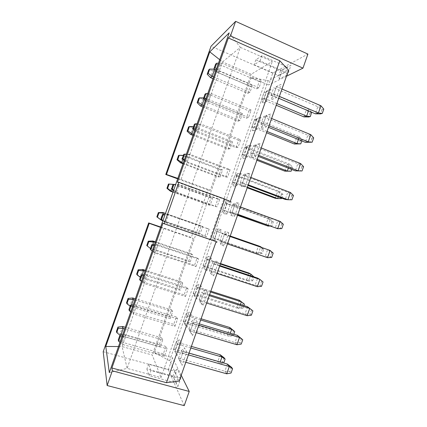 <?xml version="1.0" encoding="UTF-8"?>
<svg xmlns="http://www.w3.org/2000/svg" width="427" height="427" viewBox="0 0 427 427"><rect width="100%" height="100%" fill="white"/><g stroke="black" fill="none" stroke-linecap="round" stroke-linejoin="round"><path stroke-width="0.32" stroke-dasharray="2.13 1.6" d="M279.301 78.888L278.815 75.552L285.535 72.104L287.622 74.768L279.301 78.888L282.493 69.831L290.942 65.331L287.622 74.768M260.043 60.922L261.852 55.788L287.318 67.039L280.539 70.652L278.815 75.552L254.097 64.787L260.043 60.922L285.535 72.104L287.318 67.039L290.942 65.331M261.852 55.788L255.842 59.828L280.539 70.652L282.493 69.831M255.842 59.828L254.097 64.787M219.708 59.711L222.515 61.926L240.326 47.365L229.182 32.858M177.835 178.39L181.037 179.489L222.515 61.926L251.188 74.266L272.33 61.483L240.326 47.365L127.123 368.373L161.006 377.564L272.33 61.483M286.474 76.236L268.562 85.021L272.746 73.14L307.915 54.074M272.746 73.14L211.029 46.26M181.037 179.489L210.324 190.234L251.188 74.266M288.593 70.215L268.268 80.676L251.156 77.554L268.562 85.021M160.675 227.02L191.28 237.46L208.013 189.978L177.669 178.854M251.156 77.554L154.248 352.553L172.535 357.709L168.323 369.67L103.206 351.704M177.445 182.217L230.265 201.491M179.185 381.065L169.631 360.762L268.268 80.676M281.046 84.349L276.504 86.451L271.914 99.486L276.354 97.687L281.046 84.349L276.504 86.451M270.899 89.046L266.8 90.946L262.44 103.323L266.443 101.701L270.899 89.046L266.8 90.946M184.726 324.013L187.005 327.317L191.483 314.592L189.108 311.571L184.726 324.013L183.482 321.157L187.005 327.317M190.116 331.832L192.646 335.499L197.365 322.086L194.733 318.729L190.116 331.832L188.846 328.875L192.646 335.499M179.863 360.97L182.148 365.32L186.871 351.901L184.475 347.856L179.863 360.97L178.518 358.205L182.148 365.32M174.985 351.683L177.045 355.606L181.528 342.876L179.367 339.23L174.985 351.683L173.677 349.003L177.045 355.606M207.853 292.292L204.976 289.623L200.37 302.716L203.135 305.695L207.853 292.292L203.247 293.717L201.741 292.244L204.976 289.623M201.432 286.33L198.843 283.928L194.461 296.365L196.959 299.049L201.432 286.33L197.087 287.707L195.731 286.378L198.843 283.928M252.747 130.843L256.536 129.835L260.993 117.174L257.113 118.46L252.747 130.843L251.935 126.782L253.964 126.189L256.536 129.835M261.714 128.458L265.92 127.337L270.617 113.993L266.304 115.418L261.714 128.458L260.918 124.161L263.171 123.504L265.92 127.337M243.048 158.385L246.625 157.99L251.087 145.319L247.414 145.991L243.048 158.385L242.178 154.494L244.089 154.232L246.625 157.99M251.508 157.451L255.474 157.008L260.171 143.653L256.104 144.401L251.508 157.451L250.644 153.341L252.768 153.053L255.474 157.008M233.345 185.942L236.702 186.161L241.17 173.485L237.716 173.538L233.345 185.942L232.411 182.222L234.209 182.297L236.702 186.161M241.292 186.46L245.018 186.706L249.726 173.341L245.893 173.405L241.292 186.46L240.364 182.548L242.355 182.628L245.018 186.706M204.191 268.732L206.903 270.798L211.376 258.089L208.568 256.301L204.191 268.732L203.076 265.53L204.522 266.603L206.903 270.798M210.612 273.622L213.617 275.917L218.33 262.525L215.219 260.539L210.612 273.622L209.476 270.28L211.077 271.476L213.617 275.917M221.314 229.87L218.293 228.696L213.916 241.116L216.841 242.568L221.314 229.87L216.9 231.455L215.304 230.799L218.293 228.696M228.803 232.774L225.451 231.471L220.844 244.548L224.095 246.16L228.803 232.774L224.122 234.434L222.355 233.702L225.451 231.471M231.071 215.496L234.562 216.42L239.269 203.044L235.672 202.43L231.071 215.496L230.073 211.771L231.936 212.224L234.562 216.42M223.636 213.521L226.78 214.354L231.247 201.667L228.007 201.112L223.636 213.521L222.638 209.972L224.319 210.378L226.78 214.354M169.631 360.762L154.248 352.553M160.547 227.377L193.282 238.592L191.28 237.46M210.324 190.234L208.013 189.978M181.224 375.274L172.535 357.709M184.229 405.65L168.323 369.67M177.856 386.632L181.208 377.121L177.194 368.933L173.981 378.055L177.856 386.632L176.095 383.03L177.888 377.922L181.208 377.121M163.023 223.086L216.227 241.362M222.638 209.972L225.082 203.033L226.79 203.359L231.247 201.667M225.082 203.033L228.007 201.112M230.073 211.771L232.646 204.464L234.546 204.821L239.269 203.044M232.646 204.464L235.672 202.43M220.844 244.548L219.777 241.015L221.512 241.837L224.095 246.16M216.9 231.455L214.669 238.57L212.859 237.743L213.916 241.116M214.423 238.479L216.841 242.568M218.33 262.525L213.687 264.062L212.054 262.963L215.219 260.539M211.376 258.089L206.999 259.568L205.52 258.581L208.568 256.301M249.726 173.341L244.959 175.23L242.936 175.246L245.893 173.405M241.17 173.485L236.681 175.278L234.855 175.289L237.716 173.538M260.171 143.653L255.367 145.666L253.216 146.045L256.104 144.401M251.087 145.319L246.56 147.219L244.618 147.561L247.414 145.991M270.617 113.993L265.77 116.117L263.486 116.865L266.304 115.418M260.993 117.174L256.435 119.181L254.375 119.854L257.113 118.46M197.087 287.707L194.851 294.849L193.282 293.333L194.461 296.365M194.611 294.742L196.959 299.049M200.37 302.716L199.163 299.567L200.637 301.131L203.135 305.695M181.528 342.876L177.253 344.034L176.132 342.038L179.367 339.23M186.871 351.901L182.345 353.086L181.101 350.871L184.475 347.856M197.365 322.086L192.801 323.388L191.424 321.547L194.733 318.729M191.483 314.592L187.175 315.857L185.932 314.203L189.108 311.571M266.299 91.159L264.094 98.215L261.692 99.085L262.44 103.323M263.833 98.162L266.443 101.701M271.914 99.486L271.188 94.997L273.568 93.972L276.354 97.687M118.503 346.537L122.09 346.564L163.738 228.52M109.307 372.606L127.123 368.373L122.09 346.564L152.252 355.024L161.006 377.564M193.282 238.592L152.252 355.024M150.939 370.561L148.644 364.012L174.723 371.207L172.988 376.144L176.095 383.03L149.119 375.728L150.939 370.561L177.888 377.922L174.723 371.207L177.194 368.933M148.644 364.012L146.883 369.008L172.988 376.144L173.981 378.055M146.883 369.008L149.119 375.728M173.522 190.613L175.23 192.038L215.261 206.449L217.855 199.089L219.686 199.404L179.191 184.656L177.878 184.544L175.23 192.038L176.511 192.257L179.191 184.656L175.652 184.56M215.261 206.449L217.06 206.86L219.686 199.404M172.983 192.129L208.536 204.907L210.991 197.925L212.641 198.203L174.883 184.48M208.536 204.907L210.153 205.275L212.641 198.203M162.911 220.674L164.651 222.035L204.891 235.885L207.485 228.525L209.177 229.235L167.293 214.53L164.651 222.035L165.783 222.67L168.462 215.064L164.929 214.957M204.891 235.885L206.551 236.697L209.177 229.235M162.922 212.545L160.413 219.659L198.688 232.848L201.149 225.862L202.67 226.502L165.43 213.532M198.688 232.848L200.178 233.58L202.67 226.502M184.117 160.568L185.809 162.063L225.627 177.029L228.215 169.679L230.185 169.588L189.908 154.275L188.451 154.574L185.809 162.063L187.229 161.87L189.908 154.275L186.369 154.19M225.627 177.029L227.564 177.04L230.185 169.588M194.712 130.55L196.377 132.108L235.982 147.63L238.57 140.286L240.679 139.8L200.621 123.915L199.014 124.625L196.377 132.108L197.947 131.5L200.621 123.915L197.077 123.846M235.982 147.63L238.058 147.246L240.679 139.8M193.015 135.364L228.205 149.082L230.66 142.106L232.566 141.668L194.45 126.648L193.009 127.289L190.506 134.388M228.205 149.082L230.073 148.729L232.566 141.668M248.914 110.919L251.167 110.033L248.546 117.473L246.331 118.258L248.914 110.919L209.572 94.698L206.935 102.181L208.648 101.156L211.322 93.577L209.572 94.698L204.997 94.17M203.017 107.012L238.031 121.193L240.486 114.222L242.515 113.427L204.597 97.895L203.022 98.909L200.519 106.003M238.031 121.193L240.027 120.489L242.515 113.427M142.832 269.485L140.318 276.605L178.977 288.791L181.443 281.793L182.713 283.154L145.095 271.177M178.977 288.791L180.215 290.243L182.713 283.154M122.709 326.5L120.195 333.631L159.239 344.808L161.705 337.805L162.724 339.887L124.721 328.902M159.239 344.808L160.221 346.98L162.724 339.887M118.29 339.881L122.239 342.235L163.338 353.85L165.938 346.468L167.069 348.784L125.474 336.908L124.892 334.715L122.239 342.235L122.784 344.536L125.474 336.908L121.957 336.748M163.338 353.85L164.432 356.267L167.069 348.784M171.579 309.788L172.721 311.513L170.224 318.601L169.108 316.791L171.579 309.788L135.359 298.767M215.87 70.578L217.487 72.27L256.67 88.901L259.253 81.568L261.644 80.287L222.019 63.26L220.124 64.797L217.487 72.27L219.345 70.839L222.019 63.26L218.469 63.217M256.67 88.901L259.024 87.722L261.644 80.287M213.014 78.68L247.852 93.326L250.302 86.361L252.453 85.208L214.738 69.163L213.03 70.546L210.532 77.634M247.852 93.326L249.971 92.264L252.453 85.208M190.202 261.9L192.694 254.818L191.301 253.819L188.835 260.812L190.202 261.9L151.254 249.069L152.797 244.703M220.118 176.997L222.606 169.925L220.834 170.005L218.373 176.986L220.118 176.997L183.204 163.157M196.03 266.555L198.662 259.088L197.109 257.977L194.515 265.343L196.03 266.555L155.044 253.099L157.728 245.493L156.704 244.543L154.056 252.053L155.044 253.099L152.231 250.948M174.974 326.34L177.605 318.862L176.335 316.951L173.736 324.328L174.974 326.34L133.544 314.037L136.234 306.415L135.503 304.638L132.85 312.153L133.544 314.037L130.742 311.854M185.505 296.439L188.136 288.967L186.727 287.456L184.128 294.827L185.505 296.439L144.299 283.555L146.984 275.943L146.109 274.577L143.461 282.092L144.299 283.555L141.486 281.388M226.79 203.359L224.319 210.378M234.546 204.821L234.807 204.907L232.203 212.31L231.936 212.224M219.777 241.015L222.355 233.702M224.122 234.434L224.383 234.524L221.773 241.933L221.512 241.837M212.859 237.743L215.304 230.799M213.687 264.062L213.948 264.169L211.338 271.583L211.077 271.476M209.476 270.28L212.054 262.963M206.999 259.568L204.522 266.603M203.076 265.53L205.52 258.581M244.959 175.23L245.226 175.31L242.627 182.708L242.355 182.628M240.364 182.548L242.936 175.246M236.681 175.278L234.209 182.297M232.411 182.222L234.855 175.289M255.367 145.666L255.64 145.735L253.04 153.128L252.768 153.053M250.644 153.341L253.216 146.045M246.56 147.219L244.089 154.232M242.178 154.494L244.618 147.561M265.77 116.117L266.048 116.176L263.443 123.563L263.171 123.504M260.918 124.161L263.486 116.865M256.435 119.181L253.964 126.189M251.935 126.782L254.375 119.854M193.282 293.333L195.731 286.378M199.163 299.567L201.741 292.244M203.247 293.717L203.503 293.829L200.893 301.248L200.637 301.131M177.253 344.034L174.771 351.079M173.677 349.003L176.132 342.038M182.345 353.086L182.601 353.214L179.98 360.644L179.735 360.511M178.518 358.205L181.101 350.871M192.801 323.388L193.057 323.511L190.442 330.936L190.191 330.813M188.846 328.875L191.424 321.547M187.175 315.857L184.694 322.903M183.482 321.157L185.932 314.203M261.692 99.085L264.126 92.168M271.188 94.997L273.755 87.711M276.162 86.59L276.44 86.644L273.846 94.025L273.568 93.972M217.855 199.089L177.878 184.544L175.678 184.496M217.06 206.86L176.511 192.257L173.688 190.132M210.991 197.925L172.956 184.106L170.453 191.216M172.252 189.556L174.051 184.464M210.153 205.275L173.052 191.936M207.485 228.525L167.293 214.53L165.073 214.557M206.551 236.697L165.783 222.67L162.965 220.529M201.149 225.862L165.468 213.431M161.63 219.67L163.429 214.573M200.178 233.58L162.89 220.732M228.215 169.679L188.451 154.574L183.765 154.334M227.564 177.04L187.229 161.87L184.405 159.757M238.57 140.286L199.014 124.625L194.386 124.241M238.058 147.246L197.947 131.5L195.118 129.408M230.66 142.106L193.009 127.289L188.59 126.931M193.479 129.397L194.45 126.648L193.543 126.632M230.073 148.729L193.351 134.398M205.296 100.553L206.935 102.181L246.331 118.258M248.546 117.473L208.648 101.156L205.819 99.075M251.167 110.033L211.322 93.577L207.778 93.518M240.486 114.222L203.022 98.909L198.651 98.423M204.085 99.352L204.597 97.895L203.684 97.879M240.027 120.489L203.492 105.661M181.443 281.793L145.399 270.302M180.215 290.243L141.07 277.924L142.154 274.855M136.661 274.075L140.318 276.605L141.07 277.924L140.35 277.369M161.705 337.805L125.308 327.253M160.221 346.98L120.686 335.697L120.852 335.227M116.443 331.363L120.195 333.631L120.686 335.697L120.19 335.307M165.938 346.468L124.892 334.715L122.57 335.008M164.432 356.267L122.784 344.536L119.982 342.337M132.776 297.982L130.262 305.108L130.881 306.799L131.505 305.027M126.552 302.711L130.262 305.108L169.108 316.791M170.224 318.601L130.881 306.799L130.16 306.239M172.721 311.513L134.911 300.032M259.253 81.568L220.124 64.797L215.598 64.119M259.024 87.722L219.345 70.839L216.51 68.768M250.302 86.361L213.03 70.546L208.707 69.932M249.971 92.264L213.628 76.945M192.694 254.818L155.268 242.344M152.882 241.004L150.368 248.124L151.254 249.069L150.534 248.514M146.755 245.466L150.368 248.124L188.835 260.812M191.301 253.819L155.439 241.858M182.873 159.463L184.299 155.417L182.986 155.69L180.482 162.788M222.606 169.925L184.299 155.417L183.391 155.396M183.002 163.733L218.373 176.986M220.834 170.005L182.986 155.69L178.523 155.465M198.662 259.088L157.728 245.493L154.2 245.37M150.267 249.267L154.056 252.053L194.515 265.343M197.109 257.977L156.704 244.543L154.457 244.634M177.605 318.862L136.234 306.415L132.712 306.266M128.954 309.655L132.85 312.153L173.736 324.328M176.335 316.951L135.503 304.638L133.208 304.862M188.136 288.967L146.984 275.943L143.456 275.805M139.613 279.45L143.461 282.092L184.128 294.827M186.727 287.456L146.109 274.577L143.835 274.737M320.944 105.768L317.853 106.681L273.888 87.839M281.975 89.019L276.44 86.644M323.794 109.098L321.915 109.622L317.853 106.681L315.345 113.806M271.321 95.12L278.719 98.263M279.381 96.385L273.846 94.025M308.475 110.892L309.041 109.28L306.25 110.107L264.26 92.285M311.625 112.226L309.041 109.28L266.56 91.213M311.806 112.429L310.109 112.904L306.25 110.107L303.869 116.881M261.826 99.203L276.253 105.272M276.845 103.59L264.094 98.215M183.658 321.163L227.42 334.325L229.235 336.305L184.934 323.015M229.817 327.514L227.42 334.325L232.203 334.538L233.318 335.723L229.235 336.305L230.313 333.231M200.679 319.999L187.416 315.975M201.106 318.777L186.108 314.213M189.022 328.881L234.951 342.555L236.958 344.749M196.223 332.654L190.442 330.936M198.827 325.246L193.057 323.511M199.313 323.879L191.606 321.558M237.471 335.392L234.951 342.555L239.985 342.785L241.223 344.098M178.705 358.194L224.869 371.239L226.742 373.812M185.793 362.283L179.98 360.644M188.403 354.874L182.601 353.214M189.033 353.081L181.283 350.866M227.394 364.066L224.869 371.239L229.897 371.485L231.055 373.027M173.858 348.992L217.839 361.584L219.531 363.911L175.006 351.202M220.236 354.768L217.839 361.584L222.611 361.813L223.657 363.201L219.531 363.911L220.199 362.011M190.821 348.005L177.488 344.151M191.381 346.404L176.308 342.038M209.582 294.699L201.912 292.271M209.246 295.644L203.503 293.829M247.543 306.73L245.023 313.893L247.164 315.708M199.34 299.589L245.023 313.893L250.062 314.107L251.38 315.19M206.647 303.047L200.893 301.248M210.826 291.166L195.897 286.405M210.527 292.009L197.333 287.809M239.392 300.272L237.001 307.082L238.933 308.721L194.851 294.849M193.452 293.354L237.001 307.082L241.783 307.28L242.974 308.262L238.933 308.721L240.422 304.472M267.04 131.452L254.225 126.248M252.074 126.883L266.581 132.76M298.414 139.512L299.391 136.731L256.691 119.24M301.798 140.894L302.199 139.762L299.391 136.731L296.722 137.216L254.513 119.96M302.199 139.762L300.571 140.035L296.722 137.216L294.336 144M269.015 125.842L263.443 123.563M261.062 124.268L268.498 127.305M271.604 118.476L266.048 116.176M310.787 134.66L307.83 135.199L263.63 116.982M313.685 137.862L311.886 138.156L307.83 135.199L305.321 142.33M257.225 159.33L244.345 154.302M242.322 154.579L256.899 160.264M288.348 168.153L289.736 164.203L246.817 147.288M291.748 169.487L292.586 167.117L289.736 164.203L287.179 164.347L244.762 147.657M292.586 167.117L291.027 167.181L287.179 164.347L284.798 171.136M258.639 155.321L253.04 153.128M250.793 153.437L258.271 156.367M261.233 147.95L255.64 145.735M300.624 163.573L297.8 163.738L253.36 146.141M303.576 166.642L301.852 166.717L297.8 163.738L295.292 170.875M247.409 187.229L234.46 182.372M232.56 182.297L247.212 187.784M278.271 196.815L280.075 191.691L236.932 175.353M281.692 198.101L282.962 194.482L280.075 191.691L277.635 191.499L234.999 175.369M282.962 194.482L281.478 194.349L277.635 191.499L275.25 198.288L281.521 198.592M248.252 184.827L242.627 182.708M240.518 182.628L248.034 185.451M250.852 177.445L245.226 175.31M290.456 192.508L287.761 192.294L243.086 175.326M293.456 195.443L291.812 195.294L287.761 192.294L285.252 199.441L291.935 199.767M203.236 265.562L246.571 279.856L248.621 281.153L204.763 266.699M254.065 276.701L248.962 273.05L246.571 279.856L251.359 280.037L252.619 280.817L248.621 281.153L250.526 275.741M220.369 264.041L207.239 259.669M220.54 263.571L205.686 258.618M209.641 270.318L255.09 285.252L257.364 286.688M217.06 273.456L211.338 271.583M219.659 266.064L213.948 264.169M219.846 265.535L212.219 263M263.048 281.975L257.609 278.094L255.09 285.252L260.134 285.444L261.527 286.303M230.244 235.998L215.464 230.847M230.212 236.094L217.146 231.541M262.365 248.733L260.929 252.816L262.258 253.387L263.705 249.277L262.365 248.733L258.527 245.851L256.136 252.651L258.308 253.606L214.669 238.57M213.02 237.791L256.136 252.651L260.929 252.816M262.258 253.387L258.308 253.606L260.619 247.019M230.1 236.398L222.515 233.756M230.062 236.505L224.383 234.524M273.189 253.11L271.705 252.512L267.665 249.475L265.151 256.627L267.553 257.689M219.942 241.063L265.151 256.627L270.195 256.803L271.668 257.438M227.463 243.892L221.773 241.933M237.86 214.349L232.203 212.31M230.233 211.835L237.791 214.557M240.46 206.967L234.807 204.907M280.283 221.464L277.715 220.876L232.806 204.533M283.325 224.266L281.761 223.892L277.715 220.876L275.207 228.023L280.256 228.183L281.804 228.594M237.583 215.144L224.57 210.463M222.793 210.036L237.519 215.331M268.188 225.499L270.403 219.195L227.041 203.439M273.339 221.869L271.924 221.533L268.087 218.667L265.695 225.461L271.892 225.979L273.339 221.869L270.403 219.195L268.087 218.667L225.237 203.097M321.915 109.622L320.41 113.897M310.109 112.904L308.678 116.971M233.318 335.723L233.82 334.288M233.638 330.45L232.203 334.538M241.495 338.483L239.985 342.785M231.413 367.183L229.897 371.485M224.052 357.719L222.611 361.813M251.572 309.805L250.062 314.107M243.219 303.191L241.783 307.28M242.974 308.262L243.913 305.583M300.571 140.035L299.14 144.107M311.886 138.156L310.381 142.442M291.027 167.181L289.597 171.254M301.852 166.717L300.346 171.003M281.478 194.349L280.048 198.427M291.812 195.294L290.301 199.585M252.619 280.817L253.996 276.893M252.795 275.954L251.359 280.037M261.644 281.147L260.134 285.444M263.705 249.277L261.388 247.286M271.705 252.512L270.195 256.803M281.761 223.892L280.256 228.183M271.892 225.979L269.683 226.032M271.924 221.533L270.488 225.611"/><path stroke-width="0.64" d="M177.669 178.854L165.761 174.494L211.029 46.26L235.635 21.35L230.489 35.927L228.344 37.966L279.813 60.773L230.265 201.491L224.735 199.062L210.436 239.648L216.227 241.362L166.466 382.693L111.901 367.983L112.333 370.828L189.225 391.458L184.229 405.65L107.145 385.528L103.206 351.704L148.665 222.921L149.237 223.326L105.773 346.457L109.307 372.606L229.182 32.858L209.764 51.859L219.708 59.711M235.635 21.35L307.915 54.074L302.962 68.149L286.474 76.236M230.489 35.927L302.962 68.149M209.764 51.859L166.482 174.478L177.835 178.39M279.813 60.773L288.593 70.215L179.185 381.065L166.466 382.693M148.665 222.921L160.675 227.02M228.344 37.966L177.445 182.217L178.844 182.302L224.735 199.062M149.237 223.326L160.547 227.377M166.482 174.478L165.761 174.494M189.225 391.458L181.224 375.274M107.145 385.528L112.333 370.828M111.901 367.983L163.023 223.086L164.214 223.78L178.844 182.302M164.214 223.78L210.436 239.648M105.773 346.457L118.503 346.537M174.883 184.48L168.446 184.016L166.936 188.296L167.592 188.392L169.119 184.074L168.446 184.016M173.052 191.936L171.601 191.413L172.252 189.556M174.051 184.464L169.119 184.074M166.936 188.296L170.453 191.216L171.601 191.413L167.592 188.392M170.453 191.216L172.983 192.129M165.43 213.532L162.922 212.545L158.364 212.582L156.848 216.873L157.43 217.194L158.956 212.87L158.364 212.582M165.468 213.431L162.922 212.545M162.89 220.732L161.433 220.231L161.63 219.67M163.429 214.573L163.973 213.025L158.956 212.87M156.848 216.873L161.433 220.231L157.43 217.194M193.351 134.398L191.915 133.838L193.479 129.397M187.079 131.212L190.506 134.388L191.915 133.838L187.901 130.859L189.423 126.547L188.59 126.931L187.079 131.212L187.901 130.859M190.506 134.388L193.015 135.364M203.492 105.661L202.062 105.085L204.085 99.352M197.146 102.699L200.519 106.003L202.062 105.085L198.043 102.122L199.564 97.815L198.651 98.423L197.146 102.699L198.043 102.122M200.519 106.003L203.017 107.012M145.095 271.177L143.616 270.707L142.832 269.485L138.172 269.784L136.661 274.075L137.083 274.849L138.61 270.521L138.172 269.784M145.399 270.302L142.832 269.485M142.154 274.855L143.616 270.707L138.61 270.521M124.721 328.902L123.238 328.475L122.709 326.5L117.959 327.061L116.443 331.363L116.704 332.585L118.236 328.251L117.959 327.061M125.308 327.253L122.709 326.5M120.852 335.227L123.238 328.475L118.236 328.251M135.359 298.767L132.776 297.982L128.068 298.414L126.552 302.711L126.899 303.704L128.426 299.375L128.068 298.414M134.911 300.032L133.432 299.578L132.776 297.982M131.505 305.027L133.432 299.578L128.426 299.375M213.628 76.945L212.203 76.348L214.68 69.329M207.202 74.202L210.532 77.634L212.203 76.348L208.179 73.407L209.694 69.099L208.707 69.932L207.202 74.202L208.179 73.407M210.532 77.634L213.014 78.68M152.797 244.703L153.8 241.853L152.882 241.004L148.27 241.175L146.755 245.466L147.262 246.011L148.788 241.687L148.27 241.175M155.268 242.344L153.8 241.853L148.788 241.687M155.439 241.858L152.882 241.004M183.204 163.157L181.758 162.618L182.873 159.463M177.013 159.746L180.482 162.788L181.758 162.618L177.749 159.618L179.271 155.3L178.523 155.465L177.013 159.746L177.749 159.618M180.482 162.788L183.002 163.733M175.678 184.496L173.138 184.448L171.547 188.964L172.278 189.07L173.89 184.512L173.138 184.448M175.652 184.56L173.89 184.512M173.688 190.132L172.278 189.07M171.547 188.964L173.522 190.613M165.073 214.557L162.506 214.584L160.91 219.104L161.555 219.462L163.167 214.898L162.506 214.584M164.929 214.957L163.167 214.898M162.965 220.529L161.555 219.462M160.91 219.104L162.911 220.674M184.603 154.152L183.765 154.334L182.174 158.849L182.996 158.705L184.603 154.152L186.369 154.19M184.405 159.757L182.996 158.705M182.174 158.849L184.117 160.568M195.31 123.809L194.386 124.241L192.79 128.751L193.703 128.362L195.31 123.809L197.077 123.846M195.118 129.408L193.703 128.362M192.79 128.751L194.712 130.55M193.543 126.632L189.423 126.547M205.819 99.075L204.405 98.039L206.006 93.492L204.997 94.17L203.407 98.68L204.405 98.039M203.407 98.68L205.296 100.553M207.778 93.518L206.006 93.492M203.684 97.879L199.564 97.815M140.35 277.369L137.083 274.849M120.19 335.307L116.704 332.585M122.57 335.008L119.891 335.35L118.29 339.881L118.583 341.242L120.2 336.668L119.891 335.35M121.957 336.748L120.2 336.668M119.982 342.337L118.583 341.242M130.16 306.239L126.899 303.704M216.697 63.196L215.598 64.119L214.007 68.624L215.096 67.738L216.697 63.196L218.469 63.217M216.51 68.768L215.096 67.738M214.007 68.624L215.87 70.578M214.519 69.163L209.694 69.099M150.534 248.514L147.262 246.011M183.391 155.396L179.271 155.3M154.2 245.37L152.434 245.311L151.863 244.74L150.267 249.267L150.827 249.87L152.434 245.311M152.231 250.948L150.827 249.87M154.457 244.634L151.863 244.74M132.712 306.266L130.95 306.191L130.555 305.124L128.954 309.655L129.338 310.765L130.95 306.191M130.742 311.854L129.338 310.765M133.208 304.862L130.555 305.124M143.456 275.805L141.7 275.741L141.214 274.919L139.613 279.45L140.088 280.304L141.7 275.741M141.486 281.388L140.088 280.304M143.835 274.737L141.214 274.919M278.719 98.263L315.345 113.806L318.403 112.99L320.944 105.768L281.975 89.019M315.345 113.806L320.41 113.897L322.278 113.411L318.403 112.99L279.381 96.385M276.253 105.272L303.869 116.881L306.634 116.144L276.845 103.59M303.869 116.881L308.678 116.971L310.365 116.528L306.634 116.144L308.475 110.892M230.313 333.231L231.658 329.409L200.679 319.999M233.82 334.288L234.765 331.603L231.658 329.409L229.817 327.514L201.106 318.777M236.958 344.749L239.51 337.49L242.744 339.764L241.223 344.098L236.958 344.749L196.223 332.654M242.744 339.764L237.471 335.392L239.51 337.49L198.827 325.246M237.471 335.392L199.313 323.879M226.742 373.812L229.299 366.547L232.582 368.688L231.055 373.027L226.742 373.812L185.793 362.283M232.582 368.688L231.413 367.183L227.394 364.066L229.299 366.547L188.403 354.874M227.394 364.066L189.033 353.081M220.199 362.011L221.955 357.004L190.821 348.005M223.727 363.019L225.109 359.08L221.955 357.004L220.236 354.768L191.381 346.404M209.246 295.644L249.715 308.454L252.901 310.856L251.38 315.19L247.164 315.708L249.715 308.454L247.543 306.73L209.582 294.699M247.164 315.708L206.647 303.047M240.422 304.472L241.356 301.825L239.392 300.272L210.826 291.166M243.913 305.583L244.42 304.141L241.356 301.825L210.527 292.009M266.581 132.76L294.336 144L296.978 143.6L267.04 131.452M294.336 144L300.757 143.867L296.978 143.6L298.414 139.512M268.498 127.305L305.321 142.33L308.246 141.887L269.015 125.842M305.321 142.33L312.169 142.175L308.246 141.887L310.787 134.66L271.604 118.476M256.899 160.264L284.798 171.136L287.323 171.072L257.225 159.33M284.798 171.136L291.139 171.222L287.323 171.072L288.348 168.153M258.271 156.367L295.292 170.875L298.083 170.805L258.639 155.321M295.292 170.875L302.054 170.96L298.083 170.805L300.624 163.573L261.233 147.95M247.212 187.784L275.25 198.288L277.657 198.566L247.409 187.229M281.692 198.101L281.521 198.592L277.657 198.566L278.271 196.815M248.034 185.451L285.252 199.441L287.915 199.745L248.252 184.827M290.456 192.508L293.456 195.443L291.935 199.767L287.915 199.745L290.456 192.508L250.852 177.445M250.526 275.741L251.044 274.267L220.369 264.041M253.996 276.893L251.044 274.267L248.962 273.05L220.54 263.571M257.364 286.688L259.91 279.434L263.048 281.975L261.527 286.303L257.364 286.688L217.06 273.456M219.846 265.535L257.609 278.094L259.91 279.434L219.659 266.064M260.619 247.019L260.726 246.721L258.527 245.851L230.244 235.998M261.388 247.286L260.726 246.721L230.212 236.094M230.062 236.505L270.099 250.441L273.189 253.11L271.668 257.438L267.553 257.689L270.099 250.441L230.1 236.398M267.553 257.689L227.463 243.892M237.791 214.557L277.737 228.707L237.86 214.349M280.283 221.464L283.325 224.266L281.804 228.594L277.737 228.707L280.283 221.464L240.46 206.967M237.519 215.331L267.985 226.075L237.583 215.144M269.683 226.032L267.985 226.075L268.188 225.499M322.278 113.411L323.794 109.098L320.944 105.768M310.365 116.528L311.625 112.226M234.765 331.603L229.817 327.514M225.109 359.08L224.052 357.719L220.236 354.768M252.901 310.856L247.543 306.73M244.42 304.141L239.392 300.272M300.757 143.867L301.798 140.894M312.169 142.175L313.685 137.862L310.787 134.66M291.139 171.222L291.748 169.487M302.054 170.96L303.576 166.642L300.624 163.573"/></g></svg>

